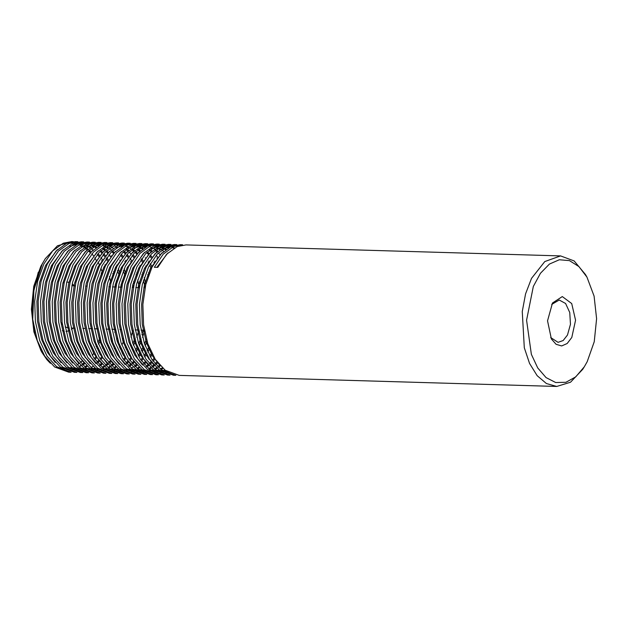 <?xml version="1.0" encoding="UTF-8"?>
<svg xmlns="http://www.w3.org/2000/svg" width="628" height="628" viewBox="0 0 628 628"><rect width="100%" height="100%" fill="white"/><g stroke="black" fill="none" stroke-linecap="round" stroke-linejoin="round"><path stroke-width="0.94" d="M85.471 357.403L85.18 357.74M82.252 360.857L80.345 362.552M78.971 363.62L76.993 364.962M71.914 367.388L69.559 368.047M41.071 350.911L33.943 331.859L31.4 309.266L33.794 286.313L40.796 266.248L45.31 258.642L42.241 264.019L33.92 289.971L32.766 319.338L37.288 340.525L44.714 356.17L54.62 366.995L68.688 372.169L71.097 372.239L57.022 367.066L47.124 356.241L39.69 340.596L35.435 321.646L34.728 301.252L37.625 281.415L43.811 264.058L52.65 250.902L63.24 243.232L72.016 241.544L57.446 245.752L45.31 258.642M74.049 285.528L72.196 283.872M68.954 282.286L66.772 282.027M64.237 282.482L62.902 283.063M62.313 330.603L63.577 331.097M66.042 331.451L69.284 330.744M71.427 329.504L73.021 328.13M587.204 361.752L594.206 341.687L596.6 318.734L594.057 296.141L586.929 277.089L578.922 266.555L569.463 260.612L559.336 259.78L549.39 264.113L540.48 273.259L533.337 286.439L526.578 320.233L531.343 354.365L537.701 367.945L546.062 377.593L555.733 382.507L565.891 382.264L575.688 376.886L584.299 366.838L587.204 361.752M571.818 337.456L567.194 343.532L561.644 345.95L556.086 344.332L551.423 338.924L547.569 320.845L552.475 303.026L562.272 296.549L571.692 303.56L575.578 320.225L571.818 337.456M96.437 260.636L94.781 257.81M93.611 256.012L91.947 253.712M90.762 252.252L89.082 250.376M87.896 249.183L86.209 247.668M85.016 246.718L83.61 245.705M82.127 244.771L80.423 243.852M79.222 243.303L77.511 242.651M76.302 242.282L74.583 241.882M73.366 241.694L71.647 241.537M75.431 241.647L66.654 243.326L56.057 251.012L47.218 264.168L41.032 281.517L38.143 301.354L38.842 321.74L43.104 340.69L50.538 356.343L60.437 367.168L74.504 372.333L76.914 372.404L62.847 367.239L52.94 356.414L45.514 340.761L41.252 321.811L40.545 301.424L43.442 281.579L49.628 264.231L58.467 251.074L69.056 243.397L77.841 241.717L75.431 241.647M81.248 241.811L72.471 243.499L61.874 251.176L53.035 264.333L46.857 281.682L43.96 301.519L44.659 321.913L48.921 340.863L56.355 356.516L66.254 367.333L80.329 372.506L82.731 372.577L68.664 367.404L58.757 356.586L51.331 340.933L47.069 321.983L46.362 301.589L49.259 281.752L55.445 264.404L64.284 251.247L74.873 243.57L83.657 241.882L81.248 241.811M87.072 241.984L78.288 243.672L67.691 251.349L58.851 264.506L52.673 281.854L49.777 301.691L50.475 322.086L54.738 341.035L62.172 356.68L72.071 367.506L86.146 372.679L88.556 372.749L74.481 367.576L64.582 356.751L57.148 341.106L52.885 322.156L52.187 301.762L55.076 281.933L61.254 264.584L70.1 251.42L80.69 243.743L89.474 242.055L87.064 241.984M92.889 242.157L84.105 243.837L73.507 251.522L64.668 264.686L58.49 282.027L55.594 301.864L56.3 322.258L60.555 341.2L67.989 356.853L77.888 367.678L91.963 372.851L94.373 372.922L80.298 367.749L70.399 356.924L62.965 341.271L58.702 322.329L58.004 301.935L60.9 282.098L67.078 264.749L75.917 251.593L86.515 243.907L95.291 242.227L92.889 242.157M98.706 242.329L89.922 244.009L79.324 251.687L70.485 264.851L64.307 282.2L61.411 302.037L62.117 322.423L66.38 341.373L73.806 357.026L83.712 367.851L97.78 373.016L100.19 373.087L86.115 367.922L76.216 357.096L68.782 341.444L64.519 322.494L63.821 302.107L66.717 282.262L72.895 264.914L81.734 251.757L92.332 244.08L101.108 242.4L98.706 242.329M103.604 373.189L106.006 373.26L91.931 368.087L82.032 357.269L74.599 341.616L70.344 322.666L69.637 302.272L72.534 282.435L78.72 265.079L87.559 251.93L98.149 244.253L106.925 242.565L104.523 242.494L95.739 244.182L85.149 251.859L76.31 265.016L70.124 282.372L67.227 302.201L67.934 322.596L72.196 341.546L79.623 357.199L89.529 368.016L103.596 373.189M110.34 242.667L101.563 244.355L90.966 252.032L82.127 265.189L75.941 282.537L73.052 302.374L73.751 322.768L78.013 341.718L85.447 357.363L95.346 368.189L109.421 373.362L111.823 373.432L97.756 368.259L87.849 357.434L80.423 341.789L76.161 322.839L75.454 302.445L78.351 282.608L84.537 265.251L93.376 252.103L103.965 244.425L112.75 242.738L110.34 242.667M116.164 242.84L107.38 244.52L96.783 252.205L87.944 265.361L81.766 282.71L78.869 302.547L79.568 322.941L83.83 341.883L91.264 357.536L101.163 368.361L115.238 373.534L117.648 373.605L103.573 368.432L93.666 357.607L86.24 341.954L81.978 323.012L81.271 302.618L84.168 282.781L90.353 265.432L99.193 252.275L109.782 244.59L118.566 242.91L116.156 242.84M121.981 243.012L113.197 244.692L102.599 252.37L93.768 265.526L87.582 282.883L84.686 302.72L85.384 323.106L89.647 342.056L97.081 357.709L106.98 368.534L121.055 373.699L123.465 373.77L109.39 368.605L99.491 357.779L92.057 342.127L87.794 323.177L87.096 302.79L89.985 282.953L96.17 265.597L105.009 252.44L115.607 244.763L124.383 243.083L121.973 243.012M127.798 243.177L119.014 244.865L108.416 252.542L99.577 265.707L93.399 283.055L90.503 302.884L91.209 323.279L95.464 342.229L102.898 357.882L112.804 368.699L126.872 373.872L129.282 373.943L115.207 368.769L105.308 357.952L97.874 342.299L93.611 323.349L92.913 302.955L95.809 283.118L101.987 265.77L110.826 252.613L121.424 244.936L130.2 243.248L127.798 243.177M133.615 243.35L124.831 245.038L114.233 252.715L105.394 265.88L99.216 283.228L96.32 303.057L97.026 323.451L101.289 342.401L108.715 358.046L118.621 368.871L132.689 374.045L135.099 374.115L121.023 368.942L111.125 358.117L103.691 342.472L99.428 323.522L98.729 303.128L101.626 283.291L107.804 265.942L116.643 252.786L127.241 245.108L136.017 243.421L133.615 243.35M139.432 243.523L130.648 245.203L120.058 252.888L111.211 266.052L105.033 283.393L102.136 303.23L102.843 323.624L107.105 342.566L114.532 358.219L124.438 369.044L138.513 374.217L140.915 374.288L126.84 369.115L116.941 358.29L109.508 342.637L105.253 323.687L104.546 303.3L107.443 283.456L113.629 266.099L122.468 252.951L133.058 245.273L141.842 243.593L139.432 243.523M145.256 243.695L136.472 245.375L125.875 253.053L117.036 266.209L110.85 283.566L107.961 303.403L108.66 323.789L112.922 342.739L120.356 358.392L130.255 369.209L144.33 374.382L146.732 374.453L132.665 369.28L122.758 358.462L115.332 342.81L111.07 323.86L110.363 303.473L113.26 283.628L119.446 266.28L128.285 253.123L138.874 245.446L147.659 243.766L145.249 243.695M151.073 243.86L142.289 245.548L131.692 253.225L122.853 266.382L116.675 283.738L113.778 303.567L114.477 323.962L118.739 342.912L126.173 358.564L136.072 369.382L150.147 374.555L152.557 374.626L138.482 369.452L128.575 358.635L121.149 342.982L116.887 324.032L116.18 303.638L119.077 283.809L125.255 266.46L134.102 253.296L144.691 245.619L153.475 243.931L151.065 243.86M156.89 244.033L148.106 245.721L137.508 253.398L128.669 266.562L122.491 283.903L119.595 303.74L120.301 324.134L124.556 343.084L131.99 358.729L141.889 369.554L155.964 374.728L158.374 374.798L144.299 369.625L134.4 358.8L126.966 343.155L122.703 324.205L122.005 303.811L124.894 283.974L131.079 266.625L139.918 253.469L150.516 245.791L159.292 244.104L156.882 244.033M162.707 244.206L153.923 245.886L143.325 253.571L134.486 266.727L128.308 284.076L125.412 303.913L126.118 324.299L130.381 343.249L137.807 358.902L147.713 369.727L161.781 374.892L164.191 374.963L150.116 369.798L140.217 358.973L132.783 343.32L128.52 324.37L127.822 303.983L130.718 284.139L136.896 266.798L145.735 253.641L156.333 245.956L165.109 244.276L162.707 244.206M168.524 244.378L159.74 246.058L149.15 253.736L140.311 266.892L134.125 284.249L131.228 304.078L131.935 324.472L136.198 343.422L143.624 359.075L153.53 369.892L167.597 375.065L170.007 375.136L155.932 369.963L146.034 359.145L138.6 343.492L134.337 324.543L133.638 304.148L136.535 284.311L142.721 266.955L151.552 253.806L162.15 246.129L170.926 244.441L168.524 244.371M174.341 244.543L165.556 246.231L154.967 253.908L146.128 267.065L139.942 284.413L137.053 304.25L137.752 324.645L142.014 343.594L149.44 359.24L159.347 370.065L173.422 375.238L175.824 375.309L161.749 370.135L151.85 359.31L144.416 343.665L140.162 324.715L139.455 304.321L142.352 284.484L148.538 267.128L157.377 253.979L167.966 246.302L176.751 244.614L174.341 244.543M560.569 255.871L185.982 244.889L177.198 246.569L166.601 254.246L157.761 267.402L154.355 267.308L163.186 254.152L173.783 246.466L182.567 244.787L180.165 244.716L171.381 246.396L160.784 254.081L151.945 267.238L145.767 284.586L142.87 304.423L143.569 324.817L147.831 343.759L155.265 359.412L165.164 370.237L179.239 375.411L556.738 386.479L546.47 383.567L537.168 375.67L529.585 363.416L524.325 347.786L522.237 311.574L525.573 293.88L531.555 278.369L544.759 261.531L560.569 255.871L574.118 260.903L585.469 274.483L586.929 277.089M584.299 366.838L582.69 369.358L570.554 382.248L556.738 386.479M550.693 337.519L558.033 342.354L563.159 340.517L567.445 335.054L570.467 324.284L569.792 312.54L565.624 303.497L559.273 299.996L551.667 304.392M68.758 328.004L65.179 326.937M62.4 324.535L60.892 322.392M32.766 319.338L32.97 294.611L38.339 272.144L33.088 292.012L31.871 313.623L34.854 334.434L41.684 351.994L46.857 359.577L50.405 363.314M79.246 366.94L81.122 365.731M82.433 364.766L84.27 363.243M101.869 274.295L101.383 272.678M56.41 366.595L64.613 369.751M69.959 370.033L70.548 369.986M72.33 369.727L74.606 369.193M82.802 365.119L84.678 363.675M92.3 355.409L93.745 353.313M96.806 348.093L97.301 347.135M98.612 344.395L100.496 339.921M102.458 272.678L100.841 268.219M99.255 264.561L98.023 262.104M90.895 251.922L89.207 250.258M87.936 249.151L86.099 247.762M84.764 246.89L83.061 245.941M81.381 245.179L79.466 244.496M77.495 244.017L76.569 243.86M82.37 368.699L83.956 368.024M85.345 367.333L87.276 366.195M94.977 359.506L96.822 357.301M102.623 348.265L103.118 347.3M110.952 283.181L109.398 276.571M105.504 265.668L105.072 264.733M102.662 260.141L100.967 257.449M99.766 255.737L98.031 253.563M90.589 247.063L88.878 246.113M77.676 243.939L69.912 246.317M81.593 370.379L82.19 370.324M83.964 370.073L84.521 369.963M85.251 369.798L86.24 369.531M87.739 369.036L89.773 368.196M91.162 367.498L93.093 366.367M97.63 362.874L99.491 361.084M100.794 359.679L102.34 357.842M105.378 353.65L105.779 353.03M111.549 341.726L112.129 340.258M114.736 332.4L115.403 329.92M116.769 283.354L116.251 280.873M114.092 273.015L113.605 271.571M108.134 259.725L106.791 257.621M105.583 255.91L103.856 253.736M102.615 252.354L100.841 250.603M96.406 247.236L94.459 246.16M93.015 245.517L91.099 244.841M85.227 370.591L87.41 370.544M89.788 370.245L92.057 369.704M93.556 369.209L95.589 368.369M100.252 365.629L102.136 364.185M108.165 358.015L108.456 357.646M114.257 348.603L114.751 347.645M117.365 341.899L117.946 340.431M122.586 283.518L122.068 281.038M119.917 273.188L118.292 268.729M117.138 266.005L116.706 265.071M111.399 256.083L111.164 255.761M108.346 252.432L106.658 250.768M105.386 249.661L103.549 248.272M89.309 244.276L81.546 246.655M93.234 370.716L93.823 370.669M95.605 370.41L97.874 369.876M102.796 367.843L104.727 366.705M106.069 365.802L107.953 364.358M109.272 363.219L111.125 361.422M117.012 353.996L117.42 353.368M120.074 348.776L120.576 347.818M121.887 345.078L123.763 340.604M125.733 273.361L124.116 268.894M120.121 260.659L119.767 260.071M114.163 252.605L112.483 250.941M111.211 249.834L109.366 248.445M108.04 247.573L106.328 246.623M104.656 245.854L103.455 245.415M95.126 244.449L87.363 246.828M96.861 370.936L99.64 370.834M101.422 370.583L103.691 370.041M105.645 369.382L107.223 368.707M108.62 368.008L110.552 366.878M111.886 365.967L113.77 364.523M122.829 354.161L123.237 353.54M125.898 348.948L126.393 347.983M130.922 337.04L132.853 330.43M134.219 283.864L133.701 281.383M125.938 260.824L125.584 260.243M123.033 256.42L121.306 254.246M100.943 244.622L93.18 247M111.015 369.719L113.048 368.879M114.437 368.181L116.368 367.05M124.061 360.362L125.906 358.156M128.654 354.333L129.054 353.713M133.521 345.424L135.405 340.941M136.739 337.205L138.678 330.595M140.036 284.029L139.518 281.556M137.367 273.698L136.88 272.254M131.754 260.997L130.059 258.296M128.614 256.271L127.123 254.419M125.804 252.943L124.116 251.286M126.723 363.73L128.426 362.097M129.886 360.535L131.731 358.329M136.174 351.743L138.027 348.328M139.345 345.596L141.222 341.114M142.556 337.377L144.495 330.768M145.861 284.201L144.307 277.6M143.184 273.871L142.697 272.426M140.413 266.688L139.981 265.754M134.675 256.766L132.94 254.591M128.662 250.344L126.825 248.955M122.107 246.372L119.924 245.619M118.221 245.21L115.34 244.873M112.585 244.959L104.821 247.338M114.32 371.446L116.502 371.399M118.873 371.093L119.43 370.983M120.16 370.818L121.149 370.551M129.344 366.485L131.228 365.041M132.539 363.902L134.4 362.105M138.843 356.775L140.688 354.051M141.991 351.908L143.843 348.501M145.162 345.761L147.038 341.287M149.001 274.044L148.514 272.599M146.23 266.861L145.798 265.927M143.388 261.334L141.7 258.642M137.524 253.382L135.75 251.624M134.478 250.517L132.641 249.12M127.924 246.537L125.749 245.784M124.046 245.383L121.165 245.046M120.136 371.619L122.319 371.572M124.697 371.266L126.966 370.724M128.913 370.065L130.498 369.39M135.161 366.65L137.045 365.206M141.52 360.872L143.365 358.666M144.668 356.94L146.104 354.844M147.808 352.08L149.66 348.666M152.047 267.033L150.39 263.634M149.205 261.507L148.86 260.918M140.295 250.69L138.458 249.292M124.218 245.297L116.455 247.683M134.282 370.402L136.315 369.562M137.705 368.864L139.636 367.733M144.181 364.24L145.877 362.607M148.891 359.208L149.181 358.839M150.484 357.112L152.329 354.396M155.03 261.68L154.676 261.091M152.125 257.276L150.398 255.101M149.166 253.72L147.392 251.969M142.948 248.594L141.002 247.526M139.565 246.883L137.383 246.129M134.753 245.564L132.798 245.383M131.77 371.957L133.96 371.909M136.331 371.603L138.6 371.07M140.099 370.575L142.132 369.735M146.795 366.995L148.679 365.551M149.998 364.413L151.693 362.78M153.154 361.218L154.998 359.012M157.942 257.449L156.215 255.266M151.937 251.027L150.1 249.638M145.382 247.055L143.2 246.302M141.496 245.893L138.615 245.556M135.86 245.642L128.088 248.021M126.228 368.644L134.439 371.8M137.595 372.129L140.366 372.027M142.148 371.776L144.424 371.234M149.346 369.209L151.277 368.071M152.62 367.168L154.496 365.724M155.815 364.585L157.667 362.788M157.754 251.2L155.917 249.803M154.582 248.939L152.879 247.989M151.199 247.22L149.017 246.466M147.313 246.066L144.432 245.729M141.677 245.815L133.905 248.193M132.045 368.817L140.256 371.972M143.412 372.302L146.191 372.2M147.965 371.949L150.241 371.407M152.188 370.748L153.774 370.073M155.163 369.374L157.094 368.244M158.437 367.333L160.313 365.889M163.57 251.373L161.734 249.975M160.407 249.112L158.696 248.154M147.494 245.98L139.73 248.366M137.862 368.989L146.073 372.145M157.557 371.085L159.591 370.245M160.98 369.547L162.911 368.416M166.224 249.277L164.512 248.327M162.84 247.565L160.658 246.812M158.028 246.247L156.074 246.066M155.045 372.639L157.236 372.592M159.606 372.286L161.875 371.752M163.374 371.258L165.407 370.418M168.657 247.738L167.456 247.291M164.772 246.576L161.891 246.239M159.127 246.325L151.364 248.704M149.495 369.327L157.707 372.483M160.862 372.812L163.641 372.71M165.423 372.459L167.692 371.917M174.474 247.903L172.292 247.149M170.588 246.749L167.707 246.411M164.944 246.498L157.181 248.876M155.32 369.5L163.523 372.655M166.436 372.977L169.458 372.883M170.769 246.663L162.997 249.049M161.137 369.664L169.348 372.828M46.857 359.577L49.463 362.317M69.237 369.923L70.195 369.806M71.875 369.484L74.065 368.864M78.9 366.65L80.816 365.441M82.15 364.483L84.019 362.953M93.046 352.072L93.478 351.374M96.123 346.538L96.641 345.471M97.96 342.543L99.844 337.691M101.681 274.813L101.187 273.188M98.934 267.057L98.486 266.021M90.275 252.794L88.509 250.941M87.253 249.763L85.432 248.288M84.121 247.361L82.323 246.27M80.8 245.509L78.728 244.685M77.095 244.206L75.839 243.939M57.383 249.654L45.64 265.44L39.658 282.239L36.864 301.456L37.554 321.206L41.691 339.56L47.563 352.575L55.28 362.489M75.054 370.096L76.012 369.971M84.717 366.823L86.633 365.614M94.302 358.557L96.147 356.233M98.871 352.245L99.295 351.547M101.94 346.711L102.458 345.643M104.75 267.23L104.303 266.194M101.924 261.366L101.555 260.699M99.036 256.711L97.316 254.419M93.07 249.936L91.248 248.46M89.937 247.534L88.14 246.443M86.625 245.681L85.267 245.116M82.912 244.378L81.656 244.104M77.998 243.79L72.817 244.543M63.2 249.818L51.457 265.613L45.475 282.412L42.68 301.628L43.371 321.379L47.508 339.732L53.38 352.748L61.097 362.654M71.2 369.091L76.679 370.308M80.871 370.269L81.828 370.143M84.529 369.562L85.698 369.201M96.971 362.097L98.824 360.205M100.127 358.729L101.642 356.83M104.688 352.418L105.112 351.719M110.881 339.67L111.478 338.029M115.944 286.925L115.426 283.919M113.323 275.158L112.82 273.533M107.372 260.871L106.061 258.681M104.586 256.499L103.141 254.583M101.909 253.131L100.15 251.279M95.754 247.699L93.839 246.553M92.442 245.854L91.084 245.289M88.729 244.543L88.203 244.425M69.017 249.991L57.274 265.785L51.3 282.584L48.497 301.801L49.188 321.552L53.325 339.905L59.197 352.92L66.913 362.827M89.325 369.994L91.515 369.374M92.983 368.832L94.977 367.914M99.601 364.994L101.477 363.463M107.467 357.002L107.788 356.578M116.698 339.842L117.303 338.202M121.761 287.098L121.251 284.091M119.139 275.323L117.53 270.487M116.384 267.575L115.937 266.531M110.677 257.048L108.958 254.756M107.6 253.155L105.967 251.451M104.703 250.282L102.89 248.798M98.258 246.027L96.186 245.195M94.545 244.716L94.019 244.59M74.834 250.164L63.09 265.95L57.117 282.757L54.322 301.966L55.013 321.717L59.142 340.07L65.022 353.093L72.73 363M92.504 370.606L93.47 370.481M95.142 370.167L97.332 369.547M102.176 367.333L104.091 366.124M105.418 365.166L107.294 363.636M108.605 362.435L110.457 360.55M119.398 347.221L119.909 346.154M122.515 340.015L123.119 338.374M124.956 275.496L123.355 270.66M113.417 253.327L111.784 251.616M107.396 248.044L105.59 246.953M104.075 246.192L102.725 245.626M100.37 244.889L99.836 244.763M80.651 250.337L68.915 266.123L62.933 282.922L60.139 302.139L60.83 321.889L64.967 340.243L70.838 353.258L78.555 363.172M98.321 370.779L99.287 370.653M104.923 369.044L106.619 368.251M107.992 367.506L109.908 366.297M111.242 365.339L113.111 363.808M119.1 357.348L119.422 356.916M122.138 352.928L122.57 352.23M125.215 347.394L125.733 346.326M133.403 287.436L132.885 284.437M128.018 267.913L127.578 266.876M125.2 262.049L124.823 261.381M122.311 257.394L120.592 255.101M113.213 248.217L111.415 247.126M109.892 246.364L108.542 245.799M106.187 245.061L104.931 244.787M101.273 244.473L96.092 245.226M86.476 250.501L74.732 266.296L68.75 283.095L65.956 302.311L66.647 322.062L70.783 340.415L76.655 353.431L84.372 363.337M104.146 370.952L105.104 370.826M110.434 369.343L112.436 368.424M113.809 367.678L115.725 366.469M123.394 359.412L125.239 357.089M127.955 353.093L128.387 352.402M132.869 343.571L134.753 338.712M139.22 287.608L137.705 279.962M136.598 275.841L136.095 274.216M131.017 262.214L130.64 261.554M127.861 257.182L126.409 255.266M125.184 253.814L123.418 251.961M115.709 246.537L114.359 245.972M112.004 245.226L111.47 245.101M92.292 250.674L80.549 266.468L74.567 283.267L71.773 302.484L72.463 322.235L76.6 340.58L82.472 353.603L90.189 363.51M112.6 370.677L114.791 370.057M116.251 369.515L118.252 368.597M126.063 362.953L127.916 361.061M129.219 359.585L131.056 357.261M135.507 350.298L137.367 346.672M138.686 343.736L140.57 338.885M141.92 334.755L143.176 330.187M145.037 287.781L143.522 280.135M142.415 276.006L141.912 274.381M139.659 268.25L139.212 267.214M133.945 257.731L132.225 255.439M130.867 253.838L129.242 252.134M127.979 250.964L126.157 249.481M121.534 246.71L119.453 245.878M117.821 245.399L116.565 245.132M112.907 244.818L107.726 245.564M98.109 250.847L86.366 266.633L80.384 283.44L77.589 302.649L78.28 322.399L82.417 340.753L88.289 353.768L96.005 363.683M114.013 371.407L116.737 371.164M119.438 370.583L120.607 370.222M128.693 365.849L130.569 364.319M131.88 363.117L133.733 361.233M138.176 355.613L139.597 353.438M141.324 350.471L143.184 346.837M144.503 343.909L146.395 339.057M148.232 276.179L147.729 274.554M145.476 268.423L145.029 267.387M142.65 262.559L140.97 259.709M136.818 254.152L135.059 252.299M133.795 251.129L131.974 249.654M130.663 248.727L128.866 247.636M127.351 246.875L125.993 246.309M123.638 245.572L121.031 245.101M103.926 251.019L92.183 266.806L86.209 283.605L83.414 302.822L84.097 322.572L88.234 340.925L94.106 353.941L101.822 363.848M119.83 371.58L121.597 371.462M124.234 371.015L126.424 370.394M128.198 369.727L129.886 368.934M131.268 368.189L133.175 366.98M134.51 366.014L136.386 364.491M140.853 359.923L142.697 357.599M143.993 355.786L145.837 352.912M147.148 350.644L149.001 347.009M151.293 268.596L149.645 264.985M148.467 262.724L148.098 262.064M145.586 258.077L145.311 257.692M139.612 251.302L137.799 249.818M124.54 245.156L119.359 245.909M109.743 251.184L97.999 266.979L92.026 283.778L89.231 302.994L89.922 322.745L94.051 341.098L99.93 354.114L107.639 364.02M117.742 370.457L123.221 371.666M133.709 370.025L135.703 369.107M137.085 368.361L139 367.152M143.514 363.463L145.178 361.775M148.192 358.196L148.514 357.772M149.817 355.95L151.662 353.085M154.284 262.897L153.915 262.237M151.136 257.865L149.684 255.949M148.326 254.348L146.693 252.644M142.305 249.065L140.389 247.919M115.568 251.357L103.824 267.151L97.842 283.95L95.048 303.167L95.739 322.918L99.876 341.263L105.747 354.286L113.464 364.193M131.464 371.917L133.23 371.8M135.876 371.36L138.066 370.74M139.526 370.19L141.528 369.28M146.151 366.36L148.02 364.829M149.331 363.628L151.183 361.744M152.486 360.268L154.331 357.944M157.22 258.414L156.953 258.037M151.254 251.64L149.433 250.164M144.801 247.385L142.705 246.553M141.096 246.082L138.482 245.611M136.182 245.501L131.001 246.247M121.385 251.53L109.641 267.316L103.659 284.123L100.865 303.332L101.555 323.082L105.692 341.436L111.564 354.451L119.281 364.366M129.376 370.803L134.855 372.012M137.281 372.09L140.013 371.847M141.692 371.525L143.883 370.905M148.718 368.699L150.634 367.49M151.968 366.532L153.836 365.001M155.155 363.8L157 361.909M160.093 254.835L158.334 252.982M157.071 251.812L155.249 250.337M141.999 245.666L136.818 246.419M127.201 251.695L115.458 267.489L109.476 284.288L106.682 303.505L107.372 323.255L111.509 341.608L117.381 354.624L125.098 364.53M135.201 370.967L140.68 372.184M143.098 372.263L145.829 372.019M147.509 371.697L149.7 371.077M151.474 370.41L153.161 369.617M154.535 368.871L156.451 367.663M157.785 366.697L159.661 365.174M159.755 249.583L157.84 248.429M147.816 245.838L142.635 246.592M133.018 251.867L121.275 267.661L115.301 284.46L112.498 303.677L113.189 323.428L117.326 341.781L123.198 354.796L130.914 364.703M141.017 371.14L146.497 372.349M156.976 370.708L158.978 369.79M160.352 369.044L162.267 367.835M165.572 249.748L163.665 248.602M162.26 247.903L160.156 247.063M158.546 246.592L158.021 246.466M157.298 246.325L155.94 246.129M138.835 252.04L127.092 267.826L121.118 284.633L118.323 303.85L119.006 323.593L123.143 341.946L129.015 354.969L136.731 364.876M154.739 372.6L156.505 372.483M159.143 372.043L161.333 371.423M162.801 370.873L164.795 369.963M168.076 248.068L165.973 247.236M164.363 246.765L161.757 246.294M159.449 246.184L154.276 246.93M144.652 252.213L132.916 267.999L126.934 284.798L124.14 304.015L124.831 323.765L128.96 342.119L134.839 355.134L142.548 365.049M152.651 371.486L158.13 372.694M160.556 372.773L163.288 372.53M164.96 372.208L167.15 371.588M173.893 248.241L171.789 247.408M170.188 246.937L167.574 246.466M165.274 246.349L160.093 247.102M150.477 252.377L138.733 268.172L132.751 284.971L129.957 304.188L130.648 323.938L134.785 342.291L140.656 355.307L148.373 365.213M158.468 371.65L163.947 372.867M166.373 372.946L169.105 372.702M171.091 246.521L165.91 247.267M156.293 252.55L144.55 268.344L138.568 285.143L135.774 304.36L136.464 324.111L140.601 342.464L146.473 355.479L154.19 365.386M164.285 371.823L169.772 373.032M162.11 252.723L150.367 268.509L144.385 285.316L141.59 304.525L142.281 324.276L146.418 342.629L152.29 355.652L160.007 365.559M167.927 252.896L156.843 267.379M71.168 328.075L74.575 328.177M82.802 328.42L85.023 328.483M88.619 328.585L92.033 328.687M94.436 328.758L97.85 328.86M106.077 329.103L109.484 329.198M111.894 329.268L115.301 329.37M119.932 329.504L121.118 329.543M135.161 329.951L138.576 330.053M140.986 330.124L144.393 330.226M71.796 285.701L75.203 285.803M85.636 286.109L86.845 286.14M108.903 286.792L110.112 286.823M112.522 286.894L115.937 286.996M118.339 287.067L121.754 287.169M132.178 287.467L133.387 287.506M135.797 287.577L139.204 287.679M143.812 287.812L145.021 287.844"/></g></svg>
